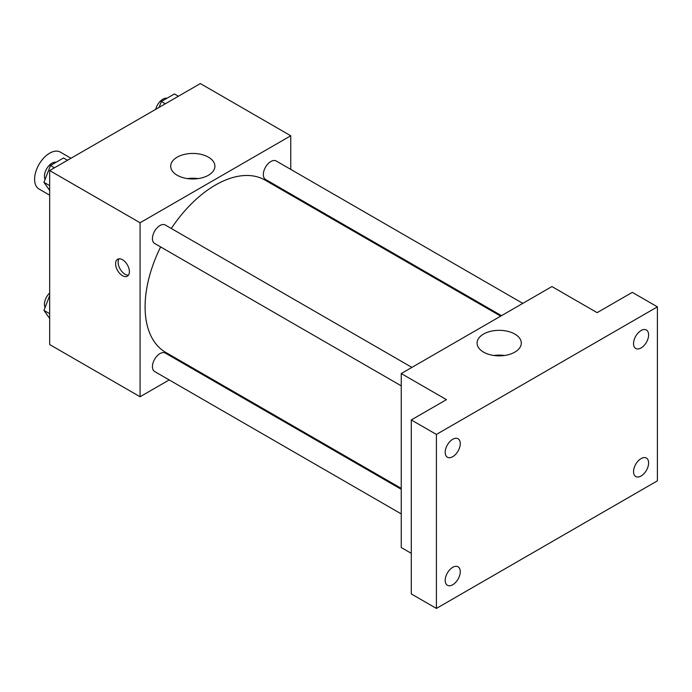 <?xml version="1.0" encoding="UTF-8"?>
<svg xmlns="http://www.w3.org/2000/svg" width="692" height="692" viewBox="0 0 692 692"><rect width="100%" height="100%" fill="white"/><g stroke="black" fill="none" stroke-linecap="round" stroke-linejoin="round"><path stroke-width="1.04" d="M70.973 158.26L60.325 152.11A21.305 12.3 120 0 0 43.899 157.819A21.305 12.3 120 0 0 34.6 179.263A21.305 12.3 120 0 0 39.011 189.02L49.668 195.17M169.203 379.934L140.078 396.75L49.668 344.555L49.668 170.561L200.343 83.568L290.752 135.77L290.752 169.393M191.312 367.167L190.508 367.634M160.648 246.94A99.44 57.41 120 0 0 145.095 306.85A99.44 57.41 120 0 0 165.691 352.375L401.248 488.37M500.688 316.132L265.131 180.136A99.44 57.41 120 0 0 171.305 228.49M290.752 194.002L290.752 194.928M140.078 396.75L140.078 222.755L290.752 135.77M522.797 303.373L276.186 160.985A10.657 6.15 120 0 0 267.977 163.84A10.657 6.15 120 0 0 263.332 174.566A10.657 6.15 120 0 0 265.538 179.444L501.492 315.673M401.248 489.296L165.293 353.067A10.657 6.15 120 0 0 157.084 355.922A10.657 6.15 120 0 0 152.43 366.648A10.657 6.15 120 0 0 154.636 371.526L401.248 513.905M401.248 385.851L154.636 243.472A10.657 6.15 -60 0 1 154.636 231.163A10.657 6.15 -60 0 1 165.293 225.012L411.904 367.391M140.078 222.755L49.668 170.561M177.169 175.24A22.118 12.767 180 0 1 170.699 166.21A22.118 12.767 180 0 1 192.809 153.442A22.118 12.767 180 0 1 214.927 166.21A22.118 12.767 180 0 1 201.277 178.008A22.118 12.767 180 0 1 177.169 175.24M129.404 271.697A9.766 5.64 60 0 1 127.38 276.16A9.766 5.64 60 0 1 117.614 270.529A9.766 5.64 60 0 1 117.614 259.249A9.766 5.64 60 0 1 125.14 261.861A9.766 5.64 60 0 1 129.404 271.697M128.478 275.148A9.766 5.64 60 0 1 120.14 269.067A9.766 5.64 60 0 1 119.041 258.808M187.454 178.605A22.118 12.767 180 0 1 198.171 178.605M411.29 553.332L401.248 547.536L401.248 373.55L551.922 286.557L597.127 312.654L632.289 292.353L657.4 306.85L657.4 480.836L436.41 608.432L411.29 593.935L411.29 419.94L446.452 399.647L401.248 373.55M436.41 608.432L436.41 434.438L411.29 419.94M436.41 434.438L657.4 306.85M483.552 352.124A22.118 12.767 180 0 1 477.073 343.102A22.118 12.767 180 0 1 499.192 330.326A22.118 12.767 180 0 1 521.301 343.102A22.118 12.767 180 0 1 507.651 354.892A22.118 12.767 180 0 1 483.552 352.124M493.828 355.489A22.118 12.767 180 0 1 504.546 355.489M641.077 347.946A10.657 6.15 -60 0 1 635.749 348.474A10.657 6.15 -60 0 1 634.114 339.936A10.657 6.15 -60 0 1 641.077 330.542A10.657 6.15 -60 0 1 646.406 330.015A10.657 6.15 -60 0 1 648.041 338.552A10.657 6.15 -60 0 1 641.077 347.946M452.732 456.685A10.657 6.15 -60 0 1 447.404 457.213A10.657 6.15 -60 0 1 445.769 448.676A10.657 6.15 -60 0 1 452.732 439.282A10.657 6.15 -60 0 1 458.061 438.754A10.657 6.15 -60 0 1 459.687 447.292A10.657 6.15 -60 0 1 452.732 456.685M452.732 584.74A10.657 6.15 -60 0 1 447.404 585.268A10.657 6.15 -60 0 1 445.769 576.73A10.657 6.15 -60 0 1 452.732 567.336A10.657 6.15 -60 0 1 458.061 566.809A10.657 6.15 -60 0 1 459.687 575.346A10.657 6.15 -60 0 1 452.732 584.74M641.077 476.001A10.657 6.15 -60 0 1 635.749 476.528A10.657 6.15 -60 0 1 634.114 467.991A10.657 6.15 -60 0 1 641.077 458.597A10.657 6.15 -60 0 1 646.406 458.069A10.657 6.15 -60 0 1 648.041 466.607A10.657 6.15 -60 0 1 641.077 476.001M49.668 190.464L43.951 182.333L50.473 165.518L63.526 157.984L67.496 160.276M49.668 185.629L43.951 182.333M54.443 167.81L50.473 165.518M56.139 162.239A10.657 6.15 120 0 0 48.414 166.288A10.657 6.15 120 0 0 44.444 176.244A10.657 6.15 120 0 0 45.092 179.401M159.082 107.39L161.374 101.49L174.427 93.956L178.389 96.249M165.345 103.783L161.374 101.49M167.04 98.221A10.657 6.15 120 0 0 155.709 109.345M49.668 318.519L43.951 310.388L49.668 295.657M49.668 313.684L43.951 310.388M49.668 293.01A10.657 6.15 120 0 0 44.444 304.298A10.657 6.15 120 0 0 45.092 307.456"/></g></svg>
